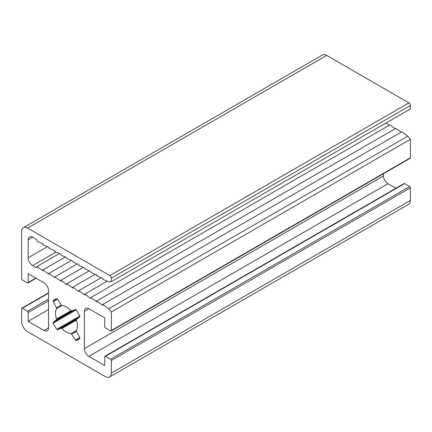 <?xml version="1.0" encoding="UTF-8"?>
<svg xmlns="http://www.w3.org/2000/svg" width="432" height="432" viewBox="0 0 432 432"><rect width="100%" height="100%" fill="white"/><g stroke="black" fill="none" stroke-linecap="round" stroke-linejoin="round"><path stroke-width="0.65" d="M61.328 328.223A0.848 0.486 60 0 1 61.717 328.288A0.848 0.486 60 0 1 61.96 328.487A15.439 8.915 -120 0 0 70.961 333.682A0.848 0.486 60 0 1 71.21 333.763A0.848 0.486 60 0 1 71.593 334.152L75.433 340.087A0.848 0.486 -120 0 0 76.172 340.54A23.263 13.43 -120 0 0 78.095 339.746A23.263 13.43 -120 0 0 79.742 338.477A0.848 0.486 -120 0 0 79.715 337.613L76.496 331.317A0.848 0.486 60 0 1 76.405 330.539A15.439 8.915 -120 0 0 76.405 320.15A0.848 0.486 60 0 1 76.496 319.469L79.715 316.899A0.848 0.486 -120 0 0 79.742 316.057A23.263 13.43 -120 0 0 76.172 309.874A0.848 0.486 -120 0 0 75.816 309.539A0.848 0.486 -120 0 0 75.433 309.479L71.593 310.981A0.848 0.486 60 0 1 70.961 310.716A15.439 8.915 -120 0 0 66.463 306.995A15.439 8.915 -120 0 0 61.96 305.521A0.848 0.486 60 0 1 61.328 305.057L57.488 299.117A0.848 0.486 -120 0 0 57.105 298.733A0.848 0.486 -120 0 0 56.754 298.663A23.263 13.43 -120 0 0 54.832 299.457A23.263 13.43 -120 0 0 53.185 300.726A0.848 0.486 -120 0 0 53.206 301.59L56.43 307.886A0.848 0.486 60 0 1 56.516 308.664A15.439 8.915 -120 0 0 56.516 319.059A0.848 0.486 60 0 1 56.43 319.734L53.206 322.31A0.848 0.486 -120 0 0 53.185 323.147A23.263 13.43 -120 0 0 56.754 329.33A0.848 0.486 -120 0 0 57.488 329.729L61.328 328.223L76.491 319.469M28.177 321.327L28.177 312.525A1.058 0.61 -120 0 0 27.432 311.229L22.345 308.291A1.058 0.61 -120 0 0 21.821 308.243A1.058 0.61 -120 0 0 21.6 308.723L21.6 321.327A8.462 4.882 -120 0 0 27.583 331.69L105.343 376.585A8.462 4.882 -120 0 0 109.571 377.001A8.462 4.882 -120 0 0 111.321 373.129L111.321 360.526A1.058 0.61 -120 0 0 110.576 359.23L105.489 356.297A1.058 0.61 -120 0 0 104.96 356.243A1.058 0.61 -120 0 0 104.744 356.729L104.744 365.531L88.895 356.384A6.345 3.661 60 0 1 84.407 348.613L84.407 311.315A6.345 3.661 60 0 1 85.72 308.41A6.345 3.661 60 0 1 88.895 308.723L104.744 317.876L104.744 326.684A1.058 0.61 -120 0 0 105.489 327.974L110.576 330.912A1.058 0.61 -120 0 0 111.105 330.966A1.058 0.61 -120 0 0 111.321 330.48L111.321 312.007L108.734 308.783L102.751 304.468L102.751 305.327L96.768 301.012L96.768 301.876L90.79 297.556L90.79 298.42L84.807 294.106L84.807 294.97L78.824 290.65L78.824 291.514L72.846 287.199L72.846 288.063L66.863 283.743L66.863 284.607L60.88 280.292L60.88 281.156L54.902 276.836L54.902 277.7L48.919 273.386L48.919 274.25L42.935 269.93L42.935 270.794L36.952 266.479L36.952 267.17A1.058 0.61 60 0 1 36.736 267.651A1.058 0.61 60 0 1 36.207 267.602L32.665 265.556A6.345 3.661 60 0 1 28.177 257.785L28.177 239.83A6.345 3.661 60 0 1 29.495 236.925A6.345 3.661 60 0 1 32.665 237.238L36.207 239.285A1.058 0.61 60 0 1 36.952 240.575L36.952 241.267L42.935 243.859L42.935 244.723L48.919 247.309L48.919 248.173L54.902 250.765L54.902 251.629L60.88 254.216L60.88 255.08L66.863 257.672L66.863 258.536L72.846 261.122L72.846 261.986L78.824 264.578L78.824 265.442L84.807 268.034L84.807 268.893L90.79 271.485L90.79 272.349L96.768 274.941L96.768 275.8L102.751 278.392L102.751 279.256L108.734 281.848L111.321 281.615L410.4 108.945L410.4 105.489A2.117 1.22 -120 0 0 408.904 102.902L326.657 55.415A8.462 4.882 -120 0 0 322.429 54.999L23.35 227.669A8.462 4.882 -120 0 0 21.6 231.541L21.6 278.678A1.058 0.61 -120 0 0 22.345 279.974L27.432 282.911A1.058 0.61 -120 0 0 27.961 282.96A1.058 0.61 -120 0 0 28.177 282.479L28.177 273.672L44.032 282.825A6.345 3.661 60 0 1 48.519 290.596L48.519 327.893A6.345 3.661 60 0 1 47.201 330.793A6.345 3.661 60 0 1 44.032 330.48L28.177 321.327L48.519 309.587M111.321 281.615L111.321 278.159A2.117 1.22 -120 0 0 109.825 275.573L27.583 228.085A8.462 4.882 -120 0 0 23.35 227.669M109.571 377.001L408.65 204.331A8.462 4.882 -120 0 0 410.4 200.459L410.4 187.855A1.058 0.61 -120 0 0 409.655 186.559L404.568 183.627A1.058 0.61 -120 0 0 404.039 183.573L104.96 356.243M395.885 188.282L387.968 183.713A6.345 3.661 60 0 1 383.481 175.943L383.481 173.707M111.105 330.966L410.179 158.296A1.058 0.61 -120 0 0 410.4 157.81L410.4 139.336L407.808 136.112L401.83 131.798L102.751 304.468M111.321 312.007L410.4 139.336M108.734 308.783L407.808 136.112M401.166 132.181L395.847 128.342L96.768 301.012M395.183 128.725L389.864 124.886L90.79 297.556M389.2 125.275L386.051 123.001M84.807 294.106L107.195 281.178M78.824 290.65L101.212 277.727M72.846 287.199L95.234 274.271M66.863 283.743L89.251 270.821M60.88 280.292L83.268 267.365M54.902 276.836L77.29 263.914M48.919 273.386L71.307 260.458M42.935 269.93L65.324 257.008M36.952 266.479L59.341 253.552M70.961 333.682L76.405 330.539M76.172 340.54L79.742 338.477M75.433 340.087L79.715 337.613M71.593 334.152L76.496 331.317M61.96 328.487L76.405 320.15M57.488 329.729L79.715 316.899M56.754 329.33L79.742 316.057M53.185 323.147L76.172 309.874M53.206 322.31L75.433 309.474M56.43 319.734L71.593 310.981M56.516 319.059L70.961 310.716M56.516 308.664L61.96 305.521M56.43 307.886L61.333 305.057M53.206 301.59L57.488 299.117M53.185 300.726L56.754 298.663M28.177 239.83L32.665 237.238M111.321 278.159L410.4 105.489M109.825 275.573L408.904 102.902M27.583 228.085L326.657 55.415M28.177 282.479L35.807 278.073M44.032 330.48L48.519 327.893M28.177 312.525L48.519 300.78M27.432 311.229L48.519 299.057M22.345 308.291L48.519 293.182M111.321 373.129L410.4 200.459M111.321 360.526L410.4 187.855M110.576 359.23L409.655 186.559M105.489 356.297L404.568 183.627M88.895 356.384L387.968 183.713M84.407 348.613L383.481 175.943M84.407 311.315L88.895 308.723M111.321 330.48L410.4 157.81M36.207 267.602L36.952 267.17M32.665 265.556L55.982 252.094M28.177 257.785L47.434 246.667M27.961 282.96L36.115 278.251M21.821 308.243L48.519 292.826"/></g></svg>
